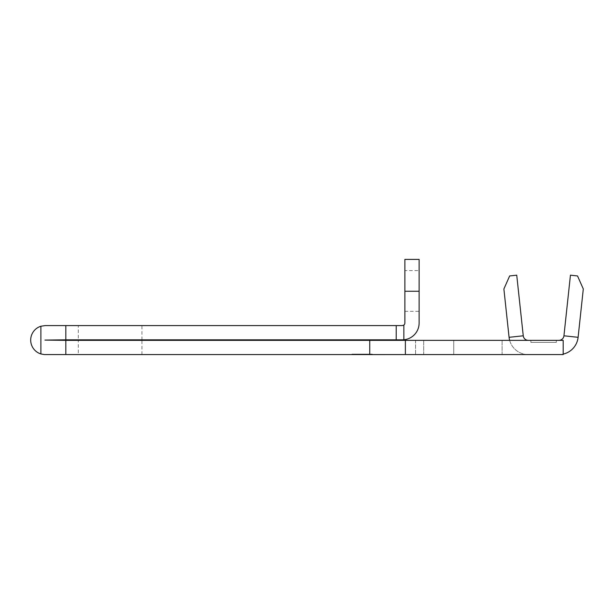 <?xml version="1.0" encoding="UTF-8"?>
<svg xmlns="http://www.w3.org/2000/svg" width="614" height="614" viewBox="0 0 614 614"><rect width="100%" height="100%" fill="white"/><g stroke="black" fill="none" stroke-linecap="round" stroke-linejoin="round"><path stroke-width="0.46" stroke-dasharray="3.07 2.3" d="M404.872 270.597L404.872 311.329L404.872 270.597L419.124 270.597L419.124 311.329L419.124 270.597M404.872 311.329L419.124 311.329M78.3 339.834L141.934 339.834L78.3 339.834L78.3 325.581L141.934 325.581L78.3 325.581M141.934 339.834L141.934 325.581M44.952 340.087L65.828 339.834L65.828 325.581L45.206 325.581L40.885 326.241A14.506 14.506 0 0 0 40.885 353.94L44.346 354.57L369.743 354.57L369.743 340.348L44.952 340.087M78.3 354.57L141.934 354.57L78.3 354.57L78.3 340.348L141.934 340.348L78.3 340.348M141.934 354.57L141.934 340.348M405.378 340.348L405.378 354.57L405.378 340.348L405.378 354.57L369.743 354.6L563.191 354.57L563.191 340.348L369.743 340.348L369.743 354.57L369.743 340.348M453.738 354.57L453.738 340.348L502.106 340.348L502.106 354.57L527.319 354.57A19.341 19.341 0 0 1 509.651 340.348L502.106 340.348L502.106 354.57L527.319 354.57A19.341 19.341 0 0 1 509.651 340.348L453.738 340.348L453.738 354.57L453.738 340.348L453.738 354.57L423.706 354.57L502.106 354.57L453.738 354.57M563.936 335.797A5.089 5.089 0 0 1 558.87 340.348L563.191 340.348L563.191 354.109A19.341 19.341 0 0 1 559.868 354.57L563.191 354.57L563.191 354.109A19.341 19.341 0 0 0 578.104 337.316L583.3 288.979L577.528 275.947L570.444 275.179L563.936 335.797L578.104 337.316M563.191 354.57L563.191 354.109A19.341 19.341 0 0 1 559.868 354.57L563.191 354.57M558.87 340.348L563.191 340.348L563.191 354.109M65.828 354.57L65.828 340.348M40.885 353.94L40.885 326.241M415.563 340.348L423.706 340.348L415.563 340.348L415.563 354.57L423.706 354.57L415.563 354.57L415.563 340.348M509.075 337.316A19.341 19.341 0 0 0 509.651 340.348L528.309 340.348A5.089 5.089 0 0 1 523.251 335.797L509.075 337.316L503.887 288.979L509.651 275.947L516.735 275.179L523.251 335.797M530.864 340.348L556.322 340.348L556.322 342.382L556.322 340.348L556.322 342.382L556.322 340.348L556.322 342.382L556.322 340.348L530.864 340.348L556.322 340.348L530.864 340.348L556.322 340.348L530.864 340.348L530.864 342.382L530.864 340.348L530.864 342.382L556.322 342.382L530.864 342.382L530.864 340.348L530.864 342.382L556.322 342.382L530.864 342.382L530.864 340.348M509.651 340.348L528.309 340.348M65.828 339.834L402.324 339.834M403.851 325.075L403.851 339.765A16.801 16.801 0 0 0 419.124 323.033L419.124 259.4L404.872 259.4L404.872 323.033A2.548 2.548 0 0 1 403.851 325.075L402.324 325.581L65.828 325.581M396.214 325.581L396.214 339.834M404.872 291.251L419.124 291.251M351.929 354.57L372.291 354.57L351.929 354.57L351.929 354.086L372.291 354.086L351.929 354.086L351.929 354.57L351.929 354.086L354.017 354.086L354.017 354.57L354.017 354.086L354.017 354.57L354.017 354.086L372.291 354.086L372.291 354.57L372.291 354.086L351.929 354.086L351.929 354.57M372.291 354.086L372.291 354.57L372.291 354.086M370.204 354.086L370.204 354.57L370.204 354.086M362.367 354.086L362.367 354.57L362.367 354.086M360.28 354.086L360.28 354.57L360.28 354.086M354.017 354.086L354.017 354.57L354.017 354.086M530.864 342.382L556.322 342.382L530.864 342.382M423.706 354.57L423.706 340.348L423.706 354.57"/><path stroke-width="0.92" d="M403.851 325.075A2.548 2.548 0 0 0 404.872 323.033L404.872 291.251L419.124 291.251L419.124 323.033A16.801 16.801 0 0 1 403.851 339.765L402.324 339.834L403.851 339.765L403.851 325.075L402.324 325.581L65.828 325.581L65.828 339.834L44.952 340.087L65.828 340.348L65.828 354.57L369.743 354.57L369.743 340.348L65.828 340.348M65.828 354.57L44.346 354.57L40.885 353.94A14.506 14.506 0 0 1 40.885 326.241L45.206 325.581L65.828 325.581M563.191 354.57L563.191 340.348L405.378 340.348L405.378 354.57L563.191 354.57M40.885 353.94L40.885 326.241M563.191 354.109A19.341 19.341 0 0 0 578.104 337.316L583.3 288.979L577.528 275.947L570.444 275.179L563.936 335.797L578.104 337.316M528.309 340.348A5.089 5.089 0 0 1 523.251 335.797L509.075 337.316A19.341 19.341 0 0 0 509.651 340.348M369.743 354.57L405.378 354.57L369.743 354.6M369.743 340.348L405.378 340.348M402.324 339.834L65.828 339.834M419.124 291.251L419.124 259.4L404.872 259.4L404.872 291.251M396.214 325.581L396.214 339.834M563.936 335.797A5.089 5.089 0 0 1 558.87 340.348M523.251 335.797L516.735 275.179L509.651 275.947L503.887 288.979L509.075 337.316"/></g></svg>
